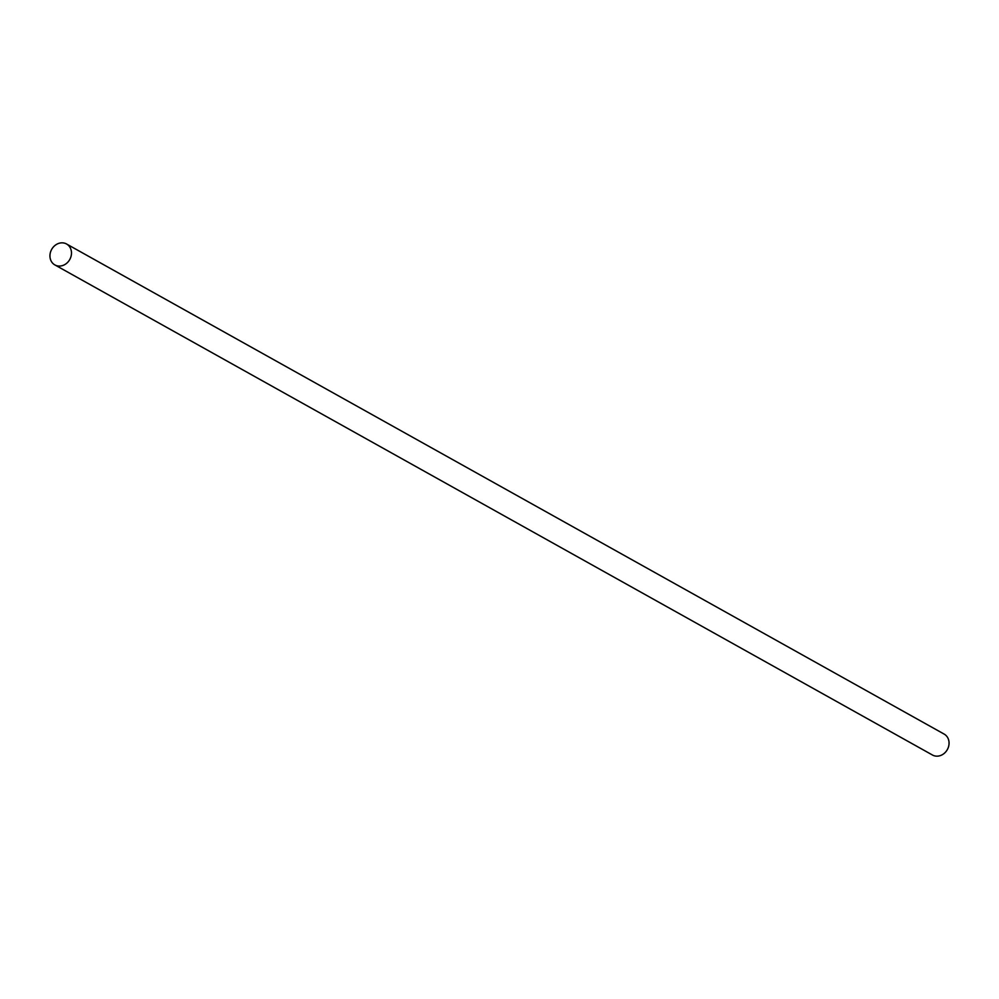 <?xml version="1.0" encoding="UTF-8"?>
<svg xmlns="http://www.w3.org/2000/svg" width="999" height="999" viewBox="0 0 999 999"><rect width="100%" height="100%" fill="white"/><g stroke="black" fill="none" stroke-linecap="round" stroke-linejoin="round"><path stroke-width="1.5" d="M66.558 243.993L944.13 734.078A11.988 10.365 119.2 0 1 949.05 742.669A11.988 10.365 119.2 0 1 943.618 753.858A11.988 10.365 119.2 0 1 932.442 755.007L54.87 264.922A11.988 10.365 119.2 0 1 49.95 256.331A11.988 10.365 119.2 0 1 55.382 245.142A11.988 10.365 119.2 0 1 66.558 243.993A11.988 10.365 119.2 0 1 71.478 252.597A11.988 10.365 119.2 0 1 66.034 263.773A11.988 10.365 119.2 0 1 54.87 264.922"/></g></svg>
